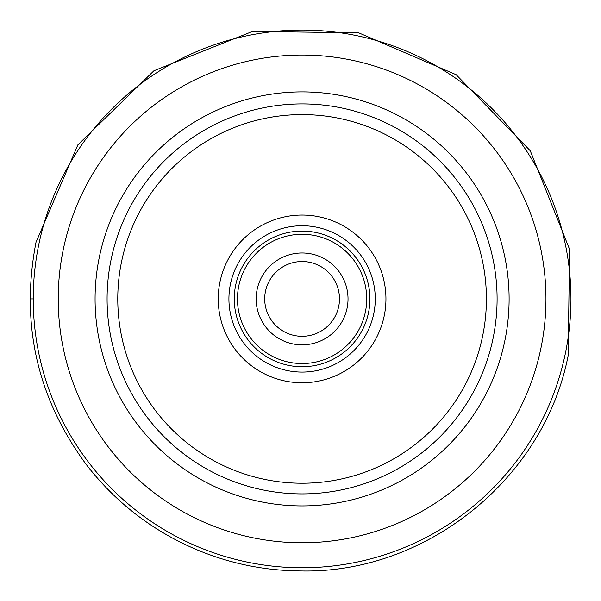 <?xml version="1.0" encoding="UTF-8"?>
<svg xmlns="http://www.w3.org/2000/svg" width="601" height="601" viewBox="0 0 601 601"><rect width="100%" height="100%" fill="white"/><g stroke="black" fill="none" stroke-linecap="round" stroke-linejoin="round"><path stroke-width="0.9" d="M570.95 299.073A268.857 268.857 0 0 1 302.01 567.765A268.857 268.857 0 0 1 33.235 298.742A268.857 268.857 0 0 1 302.175 30.05A268.857 268.857 0 0 1 570.95 299.073A268.857 268.857 0 0 1 302.01 567.765A268.857 268.857 0 0 1 33.235 298.742A268.857 268.857 0 0 1 302.175 30.05A268.857 268.857 0 0 1 570.95 299.073M497.095 299.08A195.002 195.002 0 0 0 497.095 298.907A195.002 195.002 0 0 1 302.01 493.909A195.002 195.002 0 0 1 107.091 298.907A195.002 195.002 0 0 0 302.01 493.909A195.002 195.002 0 0 0 497.095 299.08M107.091 298.742A195.002 195.002 0 0 0 107.091 298.907A195.002 195.002 0 0 1 302.175 103.913A195.002 195.002 0 0 1 497.095 298.907A195.002 195.002 0 0 0 302.175 103.913A195.002 195.002 0 0 0 107.091 298.907M218.238 298.907A83.855 83.855 0 0 0 302.093 382.762A83.855 83.855 0 0 0 385.947 298.907A83.855 83.855 0 0 0 302.093 215.053A83.855 83.855 0 0 0 218.238 298.907M228.921 298.907A73.172 73.172 0 0 0 302.093 372.079A73.172 73.172 0 0 0 375.264 298.907A73.172 73.172 0 0 0 302.093 225.736A73.172 73.172 0 0 0 228.921 298.907M369.923 298.907A67.83 67.83 0 0 0 302.093 231.077A67.83 67.83 0 0 0 234.262 298.907A67.83 67.83 0 0 0 302.093 366.738A67.83 67.83 0 0 0 369.923 298.907M264.703 298.75A37.39 37.39 0 0 0 302.01 336.297A37.39 37.39 0 0 0 339.475 299.065A37.39 37.39 0 0 0 339.482 298.907A37.39 37.39 0 0 0 302.168 261.525A37.39 37.39 0 0 0 264.703 298.75M30.058 298.907L33.273 298.907M545.956 299.058A243.871 243.871 0 0 0 302.168 55.044A243.871 243.871 0 0 0 58.222 298.907A243.871 243.871 0 0 0 302.018 542.778A243.871 243.871 0 0 0 545.956 299.058M95.078 298.907A207.014 207.014 0 0 1 302.093 91.893A207.014 207.014 0 0 1 509.107 298.907A207.014 207.014 0 0 1 302.093 505.929A207.014 207.014 0 0 1 95.078 298.907M117.773 298.907A184.319 184.319 0 0 1 302.093 114.588A184.319 184.319 0 0 1 486.412 298.907A184.319 184.319 0 0 1 302.093 483.227A184.319 184.319 0 0 1 117.773 298.907M366.715 298.907A64.623 64.623 0 0 1 302.093 363.537A64.623 64.623 0 0 1 237.463 298.907A64.623 64.623 0 0 1 302.093 234.285A64.623 64.623 0 0 1 366.715 298.907M348.024 298.907A45.931 45.931 0 0 0 302.19 252.976A45.931 45.931 0 0 0 256.161 298.907A45.931 45.931 0 0 0 301.995 344.846A45.931 45.931 0 0 0 348.024 298.907M568.185 355.469L569.575 249.332L530.247 150.746L456.182 74.719L358.662 32.815L252.525 31.425L153.939 70.753L77.897 144.818L35.992 242.346C20.329 323.744 37.082 397.802 86.266 464.52C111.936 497.771 143.564 523.787 181.134 542.583C218.817 561.146 258.663 570.604 300.665 570.95C426.071 573.91 544.363 478.629 568.185 355.469"/></g></svg>
